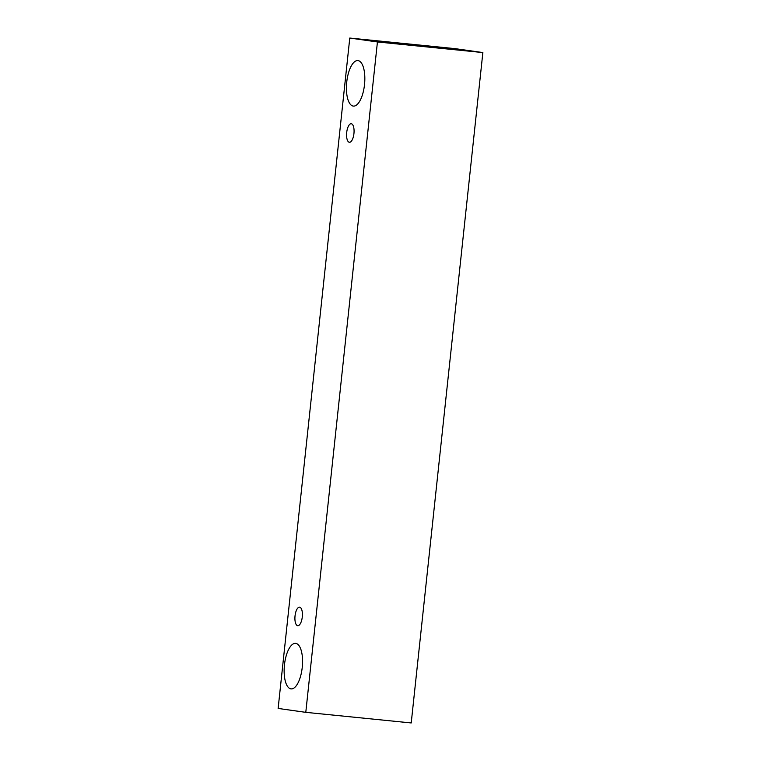 <?xml version="1.0" encoding="UTF-8"?>
<svg xmlns="http://www.w3.org/2000/svg" width="761" height="761" viewBox="0 0 761 761"><rect width="100%" height="100%" fill="white"/><g stroke="black" fill="none" stroke-linecap="round" stroke-linejoin="round"><path stroke-width="1.14" d="M302.279 616.952A9.322 3.653 95.7 0 1 297.722 625.713A9.322 3.653 95.7 0 1 295.021 616.068A9.322 3.653 95.7 0 1 299.596 607.164A9.322 3.653 95.7 0 1 302.279 616.952M305.789 712.344L411.225 722.95L482.864 52.566L455.211 48.656L349.775 38.05L278.136 708.434L305.789 712.344L377.437 41.96L349.775 38.05M377.437 41.96L482.864 52.566M302.241 667.378A22.868 8.97 95.7 0 1 291.063 688.886A22.868 8.97 95.7 0 1 284.424 665.228A22.868 8.97 95.7 0 1 295.639 643.368A22.868 8.97 95.7 0 1 302.241 667.378M364.519 84.585A22.868 8.97 95.7 0 1 353.342 106.093A22.868 8.97 95.7 0 1 346.702 82.435A22.868 8.97 95.7 0 1 357.927 60.576A22.868 8.97 95.7 0 1 364.519 84.585M353.941 133.536A9.322 3.653 95.7 0 1 349.385 142.288A9.322 3.653 95.7 0 1 346.683 132.652A9.322 3.653 95.7 0 1 351.259 123.748A9.322 3.653 95.7 0 1 353.941 133.536"/></g></svg>

